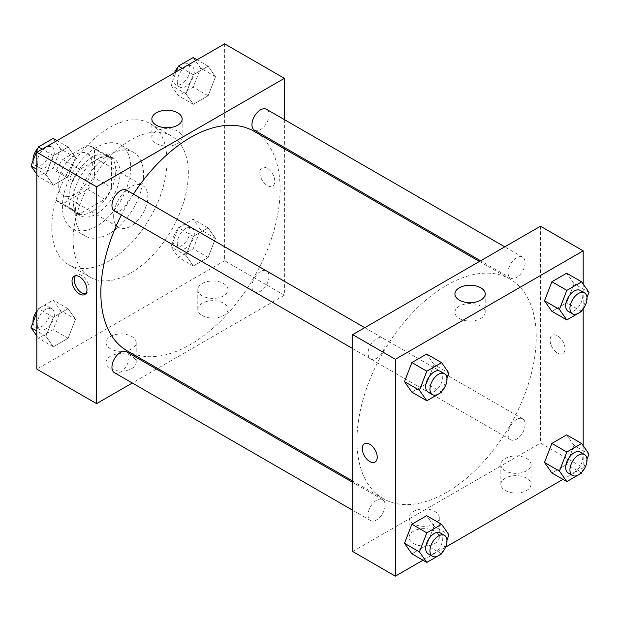 <?xml version="1.0" encoding="UTF-8"?>
<svg xmlns="http://www.w3.org/2000/svg" width="620" height="620" viewBox="0 0 620 620"><rect width="100%" height="100%" fill="white"/><g stroke="black" fill="none" stroke-linecap="round" stroke-linejoin="round"><path stroke-width="0.46" stroke-dasharray="3.1 2.33" d="M113.654 216.357A24.149 13.942 120 0 0 118.653 227.408A24.149 13.942 120 0 0 142.802 213.466A24.149 13.942 120 0 0 142.802 185.589A24.149 13.942 120 0 0 124.194 192.053A24.149 13.942 120 0 0 113.654 216.357M58.164 184.318A24.149 13.942 120 0 0 63.163 195.37A24.149 13.942 120 0 0 87.311 181.435A24.149 13.942 120 0 0 87.311 153.551A24.149 13.942 120 0 0 68.704 160.022A24.149 13.942 120 0 0 58.164 184.318M62.713 159.511L87.761 145.049A32.426 18.724 120 0 1 91.45 146.382A32.426 18.724 120 0 1 94.449 148.909L94.449 177.832A32.426 18.724 120 0 1 87.761 189.41L62.713 203.871A32.426 18.724 120 0 1 59.024 202.546A32.426 18.724 120 0 1 56.032 200.012L56.032 171.089A32.426 18.724 120 0 1 62.713 159.511L79.786 169.369L104.834 154.907L87.761 145.049M87.761 189.41L104.834 199.268L79.786 213.729L62.713 203.871M56.032 200.012L73.106 209.87L73.106 180.947L56.032 171.089M73.106 209.87A32.426 18.724 120 0 0 76.097 212.404A32.426 18.724 120 0 0 79.786 213.729M104.834 199.268A32.426 18.724 120 0 0 111.523 187.69L94.449 177.832M104.834 154.907A32.426 18.724 120 0 1 108.523 156.232A32.426 18.724 120 0 1 111.523 158.767L111.523 187.69M79.786 169.369A32.426 18.724 120 0 0 73.106 180.947M92.31 211.428A33.201 19.166 -60 0 1 75.71 213.071A33.201 19.166 -60 0 1 75.71 174.732A33.201 19.166 -60 0 1 108.911 155.566A33.201 19.166 -60 0 1 114.002 182.172A33.201 19.166 -60 0 1 92.31 211.428M96.581 213.892A33.201 19.166 120 0 0 118.273 184.636A33.201 19.166 120 0 0 113.181 158.03A33.201 19.166 120 0 0 87.598 166.927A33.201 19.166 120 0 0 73.106 200.338A33.201 19.166 120 0 0 79.98 215.535A33.201 19.166 120 0 0 96.581 213.892M111.523 158.767L94.449 148.909M96.581 226.215A48.29 27.884 -60 0 1 72.431 228.602A48.29 27.884 -60 0 1 72.431 172.841A48.29 27.884 -60 0 1 120.73 144.964A48.29 27.884 -60 0 1 128.131 183.66A48.29 27.884 -60 0 1 96.581 226.215M109.383 233.608A48.29 27.884 -60 0 1 85.242 235.995A48.29 27.884 -60 0 1 85.242 180.234A48.29 27.884 -60 0 1 133.532 152.357A48.29 27.884 -60 0 1 140.934 191.053A48.29 27.884 -60 0 1 109.383 233.608M109.383 260.718A81.491 47.05 -60 0 1 68.642 264.748A81.491 47.05 -60 0 1 68.642 170.655A81.491 47.05 -60 0 1 150.133 123.605A81.491 47.05 -60 0 1 162.626 188.906A81.491 47.05 -60 0 1 109.383 260.718M130.727 273.033A81.491 47.05 120 0 0 183.962 201.221A81.491 47.05 120 0 0 171.476 135.927A81.491 47.05 120 0 0 108.678 157.759A81.491 47.05 120 0 0 73.106 239.769A81.491 47.05 120 0 0 89.985 277.07A81.491 47.05 120 0 0 130.727 273.033M224.634 43.849L224.634 260.718L36.82 369.148M75.508 319.207L68.123 338.264L53.335 346.797L45.942 336.28L53.335 317.223L68.123 308.69L75.508 319.207L68.123 338.264L53.335 346.797L45.942 336.28L53.335 317.223L68.123 308.69L75.508 319.207L60.574 310.581L53.181 329.638L38.394 338.171L36.82 335.939M185.946 255.448L193.339 236.398L208.119 227.858L215.512 238.374L208.119 257.432L193.339 265.972L185.946 255.448L193.339 236.398L208.119 227.858L215.512 238.374L208.119 257.432L193.339 265.972L185.946 255.448L171.004 246.822L178.397 227.772L193.184 219.232L200.578 229.749L193.184 248.806L178.397 257.346L171.004 246.822M185.946 93.79L193.339 74.733L208.119 66.201L215.512 76.717L208.119 95.767L193.339 104.307L185.946 93.79L193.339 74.733L208.119 66.201L215.512 76.717L208.119 95.767L193.339 104.307L185.946 93.79L171.004 85.165L176.181 71.827M45.942 174.615L53.335 155.566L68.123 147.025L75.508 157.542L68.123 176.599L53.335 185.14L45.942 174.615L53.335 155.566L68.123 147.025L75.508 157.542L68.123 176.599L53.335 185.14L45.942 174.615L36.82 169.353M267.313 168.299A10.563 6.099 -120 0 0 262.035 167.78A10.563 6.099 -120 0 0 262.035 179.978A10.563 6.099 -120 0 0 272.599 186.078A10.563 6.099 -120 0 0 274.218 177.607A10.563 6.099 -120 0 0 267.313 168.299A10.563 6.099 60 0 1 274.211 177.615A10.563 6.099 60 0 1 272.591 186.078A10.563 6.099 60 0 1 262.028 179.978A10.563 6.099 60 0 1 262.028 167.78A10.563 6.099 60 0 1 267.313 168.299M284.386 119.614L284.386 147.49M284.386 148.839L284.386 295.213L224.634 260.718M156.302 131.169A15.136 8.742 0 0 0 151.869 137.346A15.136 8.742 0 0 0 167.013 146.088A15.136 8.742 0 0 0 182.148 137.346A15.136 8.742 0 0 0 172.802 129.27A15.136 8.742 0 0 0 156.302 131.169M85.754 293.694A10.563 6.099 -120 0 0 86.94 293.26A10.563 6.099 -120 0 0 86.94 281.062A10.563 6.099 -120 0 0 76.376 274.962A10.563 6.099 -120 0 0 75.407 275.776M223.564 315.549A15.089 8.711 0 0 0 227.982 309.388A15.089 8.711 0 0 0 212.892 300.669A15.089 8.711 0 0 0 197.803 309.388A15.089 8.711 0 0 0 207.119 317.432A15.089 8.711 0 0 0 223.564 315.549M131.797 368.528A15.089 8.711 0 0 0 136.214 362.367A15.089 8.711 0 0 0 121.125 353.656A15.089 8.711 0 0 0 106.035 362.367A15.089 8.711 0 0 0 115.351 370.419A15.089 8.711 0 0 0 131.797 368.528M284.386 295.213L157.627 368.404M156.457 369.078L132.316 383.013M223.564 295.833A15.089 8.711 180 0 1 207.119 297.716A15.089 8.711 180 0 1 197.803 289.672A15.089 8.711 180 0 1 212.892 280.961A15.089 8.711 180 0 1 227.982 289.672A15.089 8.711 180 0 1 223.564 295.833M131.797 348.812A15.089 8.711 180 0 1 115.351 350.703A15.089 8.711 180 0 1 106.035 342.651A15.089 8.711 180 0 1 121.125 333.94A15.089 8.711 180 0 1 136.214 342.651A15.089 8.711 180 0 1 131.797 348.812M114.444 211.04A12.075 6.967 120 0 0 123.752 207.801A12.075 6.967 120 0 0 129.022 195.657A12.075 6.967 120 0 0 126.519 190.123M251.953 286.347A12.075 6.967 120 0 0 254.448 291.873A12.075 6.967 120 0 0 266.522 284.898A12.075 6.967 120 0 0 266.522 270.963A12.075 6.967 120 0 0 257.222 274.195A12.075 6.967 120 0 0 251.953 286.347M114.444 372.697A12.075 6.967 120 0 0 126.519 365.73A12.075 6.967 120 0 0 126.519 351.788M254.448 130.208A12.075 6.967 120 0 0 266.522 123.241A12.075 6.967 120 0 0 266.522 109.298M127.1 350.781A126.767 73.191 120 0 0 253.867 277.589A126.767 73.191 120 0 0 253.867 131.215M133.424 194.114A126.767 73.191 120 0 0 121.357 215.024M356.95 440.611A126.767 73.191 120 0 0 383.207 498.643A126.767 73.191 120 0 0 509.973 425.452A126.767 73.191 120 0 0 509.973 279.078A126.767 73.191 120 0 0 412.285 313.038A126.767 73.191 120 0 0 356.95 440.611M385.121 343.511A12.075 6.967 -60 0 1 379.851 355.663A12.075 6.967 -60 0 1 370.551 358.895A12.075 6.967 -60 0 1 370.551 344.96A12.075 6.967 -60 0 1 382.625 337.985A12.075 6.967 -60 0 1 385.121 343.511M508.051 434.202A12.075 6.967 120 0 0 510.555 439.727A12.075 6.967 120 0 0 522.629 432.76A12.075 6.967 120 0 0 522.629 418.818A12.075 6.967 120 0 0 513.321 422.057A12.075 6.967 120 0 0 508.051 434.202M368.048 515.034A12.075 6.967 120 0 0 370.551 520.56A12.075 6.967 120 0 0 382.625 513.593A12.075 6.967 120 0 0 382.625 499.65A12.075 6.967 120 0 0 373.317 502.882A12.075 6.967 120 0 0 368.048 515.034M508.051 272.544A12.075 6.967 120 0 0 510.555 278.07A12.075 6.967 120 0 0 522.629 271.095A12.075 6.967 120 0 0 522.629 257.161A12.075 6.967 120 0 0 513.321 260.392A12.075 6.967 120 0 0 508.051 272.544M352.687 551.505L540.493 443.075L583.18 467.72L562.976 479.384M540.493 226.215L540.493 443.075M526.62 478.19A15.089 8.711 0 0 0 510.175 476.307A15.089 8.711 0 0 0 500.859 484.352A15.089 8.711 0 0 0 510.175 492.404A15.089 8.711 0 0 0 526.62 490.513A15.089 8.711 0 0 0 531.038 484.352A15.089 8.711 0 0 0 526.62 478.19M413.509 543.5A15.089 8.711 0 0 0 434.853 543.5A15.089 8.711 0 0 0 439.27 537.339A15.089 8.711 0 0 0 424.181 528.628A15.089 8.711 0 0 0 409.091 537.339A15.089 8.711 0 0 0 413.509 543.5M422.979 560.209L445.61 547.142M434.054 364.552L426.661 354.028L434.054 364.552L426.661 383.602L434.054 364.552L448.996 373.178M411.882 392.142L426.661 383.602L411.882 392.142M574.058 283.72L566.664 273.203L574.058 283.72L566.664 302.777L574.058 283.72L589 292.346M551.878 311.31L566.664 302.777L551.878 311.31M574.058 445.385L566.664 434.86L574.058 445.385L566.664 464.434L574.058 445.385L589 454.011M551.878 472.975L566.664 464.434L551.878 472.975M583.18 284.061L583.18 308.869M583.18 445.726L583.18 467.72M434.054 526.21L426.661 515.693L434.054 526.21L426.661 545.267L434.054 526.21L448.996 534.835M411.882 553.8L426.661 545.267L411.882 553.8M526.62 470.797A15.089 8.711 180 0 1 510.175 472.688A15.089 8.711 180 0 1 500.859 464.636A15.089 8.711 180 0 1 515.948 455.925A15.089 8.711 180 0 1 531.038 464.636A15.089 8.711 180 0 1 526.62 470.797M434.853 523.784A15.089 8.711 180 0 1 418.407 525.675A15.089 8.711 180 0 1 409.091 517.622A15.089 8.711 180 0 1 424.181 508.911A15.089 8.711 180 0 1 439.27 517.622A15.089 8.711 180 0 1 434.853 523.784M550.095 340.186A10.563 6.099 -120 0 0 554.706 350.819A10.563 6.099 -120 0 0 562.851 353.648A10.563 6.099 -120 0 0 562.851 341.45A10.563 6.099 -120 0 0 552.288 335.35A10.563 6.099 -120 0 0 550.095 340.186A10.563 6.099 60 0 1 552.281 335.358A10.563 6.099 60 0 1 562.844 341.45A10.563 6.099 60 0 1 562.844 353.648A10.563 6.099 60 0 1 554.706 350.819A10.563 6.099 60 0 1 550.095 340.186M459.358 318.494A15.136 8.742 0 0 0 475.858 320.393A15.136 8.742 0 0 0 485.204 312.317A15.136 8.742 0 0 0 470.068 303.575A15.136 8.742 0 0 0 454.925 312.317A15.136 8.742 0 0 0 459.358 318.494M375.046 462.078L375.038 462.078A10.563 6.099 -120 0 0 375.046 462.078A10.563 6.099 -120 0 0 377.231 457.242A10.563 6.099 -120 0 0 372.62 446.609A10.563 6.099 -120 0 0 364.483 443.781A10.563 6.099 -120 0 0 364.475 443.781L364.483 443.781M446.981 378.371L442.06 391.057M428.172 392.166A12.075 6.967 120 0 0 440.246 385.198A12.075 6.967 120 0 0 440.246 371.256M441.603 392.228L426.661 383.602M586.985 297.538L582.064 310.225M568.176 311.333A12.075 6.967 120 0 0 580.25 304.366A12.075 6.967 120 0 0 580.25 290.423M581.607 311.395L566.664 302.777M446.981 540.036L442.06 552.722M428.172 553.831A12.075 6.967 120 0 0 440.246 546.856A12.075 6.967 120 0 0 440.246 532.921M441.603 553.893L426.661 545.267M586.985 459.203L582.064 471.89M568.176 472.998A12.075 6.967 120 0 0 580.25 466.031A12.075 6.967 120 0 0 580.25 452.089M581.607 473.06L566.664 464.434M53.181 138.4L60.574 148.916L53.181 167.974L38.394 176.514L36.82 174.274M37.247 162.386A12.075 6.967 120 0 0 39.75 167.911A12.075 6.967 120 0 0 51.824 160.944A12.075 6.967 120 0 0 51.824 147.002A12.075 6.967 120 0 0 42.517 150.234A12.075 6.967 120 0 0 37.247 162.386M75.508 157.542L60.574 148.916M68.123 176.599L53.181 167.974M53.335 185.14L38.394 176.514M53.335 155.566L42.238 149.157M68.123 147.025L57.025 140.616M33.015 160.797A12.075 6.967 120 0 0 35.48 165.447A12.075 6.967 120 0 0 47.554 158.48A12.075 6.967 120 0 0 47.554 144.537A12.075 6.967 120 0 0 37.936 148.11M193.184 57.575L200.578 68.091L193.184 87.141L178.397 95.681L171.004 85.165M177.25 81.553A12.075 6.967 120 0 0 179.754 87.079A12.075 6.967 120 0 0 191.828 80.112A12.075 6.967 120 0 0 191.828 66.169A12.075 6.967 120 0 0 182.52 69.409A12.075 6.967 120 0 0 177.25 81.553M215.512 76.717L200.578 68.091M208.119 95.767L193.184 87.141M193.339 104.307L178.397 95.681M193.339 74.733L182.241 68.324M208.119 66.201L197.02 59.791M174.391 72.858A12.075 6.967 120 0 0 172.988 79.089A12.075 6.967 120 0 0 175.483 84.615A12.075 6.967 120 0 0 187.558 77.647A12.075 6.967 120 0 0 187.558 63.705A12.075 6.967 120 0 0 177.94 67.278M36.82 312.651L38.394 308.605L53.181 300.065L60.574 310.581M37.247 324.051A12.075 6.967 120 0 0 39.75 329.577A12.075 6.967 120 0 0 51.824 322.601A12.075 6.967 120 0 0 51.824 308.667A12.075 6.967 120 0 0 42.517 311.899A12.075 6.967 120 0 0 37.247 324.051M68.123 338.264L53.181 329.638M53.335 346.797L38.394 338.171M45.942 336.28L36.82 331.018M53.335 317.223L38.394 308.605M68.123 308.69L53.181 300.065M33.015 322.462A12.075 6.967 120 0 0 35.48 327.112A12.075 6.967 120 0 0 47.554 320.137A12.075 6.967 120 0 0 47.554 306.203A12.075 6.967 120 0 0 36.82 311.132M177.25 243.218A12.075 6.967 120 0 0 179.754 248.744A12.075 6.967 120 0 0 191.828 241.777A12.075 6.967 120 0 0 191.828 227.835A12.075 6.967 120 0 0 182.52 231.066A12.075 6.967 120 0 0 177.25 243.218M215.512 238.374L200.578 229.749M208.119 257.432L193.184 248.806M193.339 265.972L178.397 257.346M193.339 236.398L178.397 227.772M208.119 227.858L193.184 219.232M172.988 240.754A12.075 6.967 120 0 0 175.483 246.279A12.075 6.967 120 0 0 187.558 239.312A12.075 6.967 120 0 0 187.558 225.37A12.075 6.967 120 0 0 178.258 228.602A12.075 6.967 120 0 0 172.988 240.754M63.163 195.37L118.653 227.408M87.311 153.551L142.802 185.589M113.181 158.03L108.911 155.566M79.98 215.535L75.71 213.071M108.523 156.232L91.45 146.382M76.097 212.404L59.024 202.546M133.532 152.357L120.73 144.964M85.242 235.995L72.431 228.602M171.476 135.927L150.133 123.605M89.985 277.07L68.642 264.748M151.869 119.009L151.869 137.346M182.148 119.009L182.148 137.346M84.785 294.508L86.94 293.26M74.222 276.21L76.376 274.962M227.982 309.388L227.982 289.672M197.803 309.388L197.803 289.672M136.214 362.367L136.214 342.651M106.035 362.367L106.035 342.651M509.973 279.078L479.446 261.454M383.207 498.643L352.687 481.019M352.687 348.579L370.551 358.895M364.754 327.67L382.625 337.985M522.629 418.818L266.522 270.963M510.555 439.727L254.448 291.873M382.625 499.65L352.687 482.368M370.551 520.56L352.687 510.245M522.629 257.161L504.757 246.845M510.555 278.07L480.616 260.78M531.038 484.352L531.038 464.636M500.859 484.352L500.859 464.636M439.27 537.339L439.27 517.622M409.091 537.339L409.091 517.622M454.925 293.981L454.925 312.317M485.204 293.981L485.204 312.317M51.824 147.002L47.554 144.537M39.75 167.911L35.48 165.447M191.828 66.169L187.558 63.705M179.754 87.079L175.483 84.615M51.824 308.667L47.554 306.203M39.75 329.577L35.48 327.112M191.828 227.835L187.558 225.37M179.754 248.744L175.483 246.279"/><path stroke-width="0.93" d="M132.316 383.013L96.581 403.643L36.82 369.148L36.82 152.28L224.634 43.849L284.386 78.352L284.386 119.614M284.386 147.49L284.386 148.839M156.302 112.832A15.136 8.742 180 0 1 172.802 110.933A15.136 8.742 180 0 1 182.148 119.009A15.136 8.742 180 0 1 167.013 127.751A15.136 8.742 180 0 1 151.869 119.009A15.136 8.742 180 0 1 156.302 112.832M96.581 403.643L96.581 186.783L36.82 152.28M96.581 186.783L284.386 78.352M79.507 293.981A10.563 6.099 60 0 1 72.602 284.673A10.563 6.099 60 0 1 74.222 276.21A10.563 6.099 60 0 1 84.785 282.309A10.563 6.099 60 0 1 84.785 294.508A10.563 6.099 60 0 1 79.507 293.981M75.407 275.776A10.563 6.099 -120 0 0 75.082 284.417A10.563 6.099 -120 0 0 81.654 292.741A10.563 6.099 -120 0 0 85.754 293.694M157.627 368.404L156.457 369.078M364.754 327.67L126.519 190.123A12.075 6.967 120 0 0 114.444 197.098A12.075 6.967 120 0 0 114.444 211.04L352.687 348.579M352.687 482.368L126.519 351.788A12.075 6.967 120 0 0 117.219 355.028A12.075 6.967 120 0 0 111.949 367.172A12.075 6.967 120 0 0 114.444 372.697L352.687 510.245M504.757 246.845L266.522 109.298A12.075 6.967 120 0 0 257.222 112.53A12.075 6.967 120 0 0 251.953 124.682A12.075 6.967 120 0 0 254.448 130.208L480.616 260.78M121.357 215.024A126.767 73.191 120 0 0 100.851 292.749A126.767 73.191 120 0 0 127.1 350.781L352.687 481.019M479.446 261.454L253.867 131.215A126.767 73.191 120 0 0 133.424 194.114M422.979 560.209L395.366 576.15L352.687 551.505L352.687 334.645L540.493 226.215L583.18 250.852L583.18 284.061M445.61 547.142L562.976 479.384M404.488 381.626L411.882 392.142L404.488 381.626L411.882 362.568L404.488 381.626L419.422 390.251L426.816 371.194L441.603 362.654L448.996 373.178L446.981 378.371M426.661 354.028L411.882 362.568L426.661 354.028L441.603 362.654M544.492 300.793L551.878 311.31L544.492 300.793L551.878 281.736L544.492 300.793L559.426 309.419L566.82 290.362L581.607 281.829L589 292.346L586.985 297.538M566.664 273.203L551.878 281.736L566.664 273.203L581.607 281.829M544.492 462.458L551.878 472.975L544.492 462.458L551.878 443.401L544.492 462.458L559.426 471.084L566.82 452.026L581.607 443.486L589 454.011L586.985 459.203M566.664 434.86L551.878 443.401L566.664 434.86L581.607 443.486M395.366 576.15L395.366 359.282L583.18 250.852M583.18 308.869L583.18 445.726M404.488 543.283L411.882 553.8L404.488 543.283L411.882 524.233L404.488 543.283L419.422 551.909L426.816 532.859L441.603 524.318L448.996 534.835L446.981 540.036M426.661 515.693L411.882 524.233L426.661 515.693L441.603 524.318M459.358 300.158A15.136 8.742 180 0 1 454.925 293.981A15.136 8.742 180 0 1 470.068 285.239A15.136 8.742 180 0 1 485.204 293.981A15.136 8.742 180 0 1 475.858 302.056A15.136 8.742 180 0 1 459.358 300.158M395.366 359.282L352.687 334.645M377.224 457.242A10.563 6.099 60 0 1 375.038 462.078A10.563 6.099 60 0 1 364.475 455.979A10.563 6.099 60 0 1 364.475 443.781A10.563 6.099 60 0 1 372.62 446.617A10.563 6.099 60 0 1 377.224 457.242M364.475 443.781A10.563 6.099 -120 0 0 364.483 455.979A10.563 6.099 -120 0 0 375.038 462.078M442.06 391.057L441.603 392.228L426.816 400.768L419.422 390.251M444.517 373.721L440.246 371.256A12.075 6.967 120 0 0 430.946 374.488A12.075 6.967 120 0 0 425.677 386.64A12.075 6.967 120 0 0 428.172 392.166L432.442 394.63A12.075 6.967 120 0 0 444.517 387.663A12.075 6.967 120 0 0 444.517 373.721A12.075 6.967 120 0 0 435.209 376.952A12.075 6.967 120 0 0 429.939 389.104A12.075 6.967 120 0 0 432.442 394.63M426.816 400.768L411.882 392.142M426.816 371.194L411.882 362.568M582.064 310.225L581.607 311.395L566.82 319.935L559.426 309.419M584.521 292.888L580.25 290.423A12.075 6.967 120 0 0 570.95 293.663A12.075 6.967 120 0 0 565.68 305.807A12.075 6.967 120 0 0 568.176 311.333L572.446 313.798A12.075 6.967 120 0 0 584.521 306.83A12.075 6.967 120 0 0 584.521 292.888A12.075 6.967 120 0 0 575.213 296.127A12.075 6.967 120 0 0 569.943 308.272A12.075 6.967 120 0 0 572.446 313.798M566.82 319.935L551.878 311.31M566.82 290.362L551.878 281.736M442.06 552.722L441.603 553.893L426.816 562.425L419.422 551.909M444.517 535.386L440.246 532.921A12.075 6.967 120 0 0 430.946 536.153A12.075 6.967 120 0 0 425.677 548.305A12.075 6.967 120 0 0 428.172 553.831L432.442 556.295A12.075 6.967 120 0 0 444.517 549.32A12.075 6.967 120 0 0 444.517 535.386A12.075 6.967 120 0 0 435.209 538.617A12.075 6.967 120 0 0 429.939 550.769A12.075 6.967 120 0 0 432.442 556.295M426.816 562.425L411.882 553.8M426.816 532.859L411.882 524.233M582.064 471.89L581.607 473.06L566.82 481.6L559.426 471.084M584.521 454.553L580.25 452.089A12.075 6.967 120 0 0 570.95 455.32A12.075 6.967 120 0 0 565.68 467.472A12.075 6.967 120 0 0 568.176 472.998L572.446 475.463A12.075 6.967 120 0 0 584.521 468.495A12.075 6.967 120 0 0 584.521 454.553A12.075 6.967 120 0 0 575.213 457.785A12.075 6.967 120 0 0 569.943 469.937A12.075 6.967 120 0 0 572.446 475.463M566.82 481.6L551.878 472.975M566.82 452.026L551.878 443.401M36.82 174.274L31 165.99L38.394 146.94L53.181 138.4L57.025 140.616M36.82 169.353L31 165.99M42.238 149.157L38.394 146.94M37.936 148.11A12.075 6.967 120 0 0 32.984 159.921A12.075 6.967 120 0 0 33.015 160.797M176.181 71.827L178.397 66.108L193.184 57.575L197.02 59.791M182.241 68.324L178.397 66.108M177.94 67.278A12.075 6.967 120 0 0 174.391 72.858M36.82 335.939L31 327.654L36.82 312.651M36.82 331.018L31 327.654M36.82 311.132A12.075 6.967 120 0 0 32.984 321.586A12.075 6.967 120 0 0 33.015 322.462"/></g></svg>
